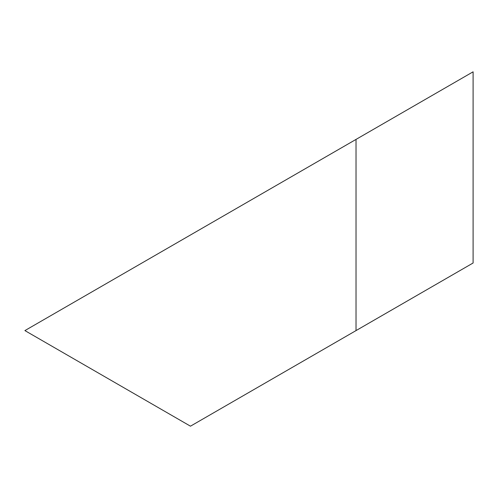 <?xml version="1.0" encoding="UTF-8"?>
<svg xmlns="http://www.w3.org/2000/svg" width="498" height="498" viewBox="0 0 498 498"><rect width="100%" height="100%" fill="white"/><g stroke="black" fill="none" stroke-linecap="round" stroke-linejoin="round"><path stroke-width="0.75" d="M24.9 330.591L473.1 71.818L356.026 139.409L356.026 330.591L473.1 263L473.1 71.818L473.1 263L190.466 426.182L473.1 263L190.466 426.182L24.9 330.591L190.466 426.182L356.026 330.591L356.026 139.409L24.9 330.591"/></g></svg>
